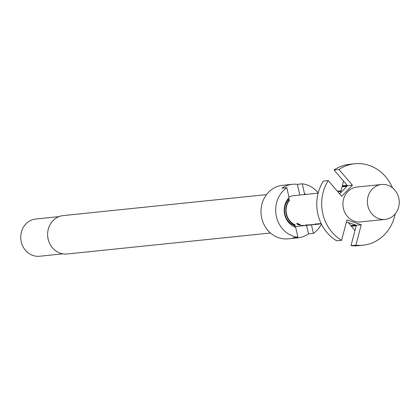 <?xml version="1.0" encoding="UTF-8"?>
<svg xmlns="http://www.w3.org/2000/svg" width="420" height="420" viewBox="0 0 420 420"><rect width="100%" height="100%" fill="white"/><g stroke="black" fill="none" stroke-linecap="round" stroke-linejoin="round"><path stroke-width="0.63" d="M296.951 223.22C296.924 224.023 298.1 224.564 300.479 224.842L300.52 224.837M300.479 224.842L300.431 225.067C300.332 224.548 299.14 223.997 296.846 223.419C296.83 224.233 298.027 224.784 300.431 225.067L300.636 224.989M338.956 169.496L334.058 170A40.934 37.139 -95.9 0 1 345.03 165.091A40.934 37.139 -95.9 0 1 349.745 164.262L354.637 163.758A40.934 37.139 84.1 0 0 349.923 164.588A40.934 37.139 84.1 0 0 338.956 169.496L352.422 185.194L341.702 196.297L328.235 180.595A40.934 37.139 84.1 0 0 341.581 240.314L336.688 240.823A40.934 37.139 -95.9 0 1 323.337 181.099L328.235 180.595M392.322 187.693L392.422 187.666A40.934 37.139 84.1 0 0 354.637 163.758M381.518 184.501L357.042 187.026A17.546 15.918 84.1 0 0 355.021 187.383A17.546 15.918 84.1 0 0 343.161 207.233A17.546 15.918 84.1 0 0 360.644 221.928L385.119 219.403A17.546 15.918 84.1 0 0 387.14 219.046A17.546 15.918 84.1 0 0 399 199.196A17.546 15.918 84.1 0 0 381.518 184.501A17.546 15.918 84.1 0 0 379.496 184.853A17.546 15.918 84.1 0 0 367.637 204.703A17.546 15.918 84.1 0 0 385.119 219.403M294.919 226.459A15.44 14.007 84.1 0 0 296.793 226.406L304.637 225.593A15.44 14.007 84.1 0 0 305.351 225.498M321.163 223.555L315.137 224.091L316.701 224.343A15.44 14.007 84.1 0 0 317.058 224.311L315.425 224.48A15.44 14.007 84.1 0 1 315.074 224.511L305.781 225.057L307.346 225.309A15.44 14.007 84.1 0 0 307.703 225.278L306.075 225.446A15.44 14.007 84.1 0 1 302.81 225.362L301.371 225.509A15.44 14.007 84.1 0 0 304.637 225.593M307.703 225.278A15.44 14.007 84.1 0 0 309.062 225.062M305.781 225.057L305.482 225.152M317.058 224.311A15.44 14.007 84.1 0 0 318.26 224.128M315.137 224.091L314.837 224.185M340.977 191.016A15.44 14.007 84.1 0 0 338.195 192.203M318.15 193.158L293.622 195.689A15.44 14.007 84.1 0 0 291.842 196.004A15.44 14.007 84.1 0 0 288.934 197.117M289.06 197.668L288.236 199.81L289.506 199.678L289.601 200.093A15.44 14.007 84.1 0 0 295.134 224.852L295.229 225.267L293.958 225.398L295.675 227.278A17.546 15.918 84.1 0 1 284.634 214.405A17.546 15.918 84.1 0 1 289.06 197.668L286.829 187.693L281.935 188.197A26.901 24.402 -95.9 0 1 289.349 184.832A26.901 24.402 -95.9 0 1 292.446 184.285A26.901 24.402 -95.9 0 1 297.402 184.333L302.295 183.829L304.526 193.804L304.217 194.597M312.575 224.537L309.199 225.12A15.44 14.007 84.1 0 0 309.293 225.115M309.089 225.136L314.044 224.621A15.44 14.007 84.1 0 0 314.701 224.537M313.724 224.422L314.024 224.39M321.211 223.645L318.397 224.175A15.44 14.007 84.1 0 0 318.491 224.165M266.522 194.607L63.157 215.602A19.299 17.509 84.1 0 0 60.937 215.99A19.299 17.509 84.1 0 0 47.891 237.83A19.299 17.509 84.1 0 0 67.121 253.995L270.485 233M292.446 184.285L282.655 185.299A26.901 24.402 84.1 0 0 279.557 185.845A26.901 24.402 84.1 0 0 261.371 216.279A26.901 24.402 84.1 0 0 288.178 238.817L297.969 237.804A26.901 24.402 -95.9 0 1 293.013 237.762L297.906 237.253L295.675 227.278M311.477 224.889L313.378 233.389A26.901 24.402 84.1 0 0 321.437 224.107M318.213 192.906A26.901 24.402 84.1 0 0 302.295 183.829M313.378 233.389L308.48 233.898A26.901 24.402 -95.9 0 1 301.067 237.263A26.901 24.402 -95.9 0 1 297.969 237.804M288.236 199.81A15.792 14.322 84.1 0 0 284.907 214.148A15.792 14.322 84.1 0 0 293.958 225.398M289.506 199.678A15.792 14.322 84.1 0 0 286.183 214.016A15.792 14.322 84.1 0 0 295.229 225.267M58.963 216.62L35.805 219.014A18.716 16.979 84.1 0 0 33.652 219.392A18.716 16.979 84.1 0 0 21 240.566A18.716 16.979 84.1 0 0 39.648 256.242L62.806 253.853M306.579 225.393L308.48 233.898M297.402 184.333L299.796 195.053M286.829 187.693A26.901 24.402 84.1 0 0 276.381 216.468A26.901 24.402 84.1 0 0 297.906 237.253M306.038 194.408A17.546 15.918 84.1 0 0 304.526 193.804M355.115 230.008L354.548 230.066L351.346 226.27L351.477 225.771L361.268 224.758L346.978 219.902L341.581 240.314M361.268 224.758L355.871 245.17A40.934 37.139 84.1 0 0 363.048 245.196A40.934 37.139 84.1 0 0 395.183 213.906M355.871 245.17L350.973 245.674A40.934 37.139 -95.9 0 0 358.15 245.7L363.048 245.196M340.463 193.016L342.053 186.805L346.946 186.302L339.628 193.877M346.453 221.891L355.598 224.999L350.7 225.509L348.138 222.464M351.477 225.771L350.7 225.509M351.346 226.27L356.239 225.761L350.973 245.674M334.058 170L347.198 185.315L342.305 185.819L343.529 181.036M342.053 186.805L342.631 186.207L342.305 185.819M342.631 186.207L352.422 185.194M302.458 225.398A15.204 13.792 84.1 0 0 303.293 225.43M305.807 224.821L307.346 225.309M307.33 225.078A15.204 13.792 84.1 0 0 307.681 225.047L309.073 225.136M315.163 223.86L316.701 224.343M316.685 224.112A15.204 13.792 84.1 0 0 317.037 224.081L318.266 224.185M309.151 225.125L313.892 224.637M337.312 191.179L341.03 190.796"/></g></svg>
